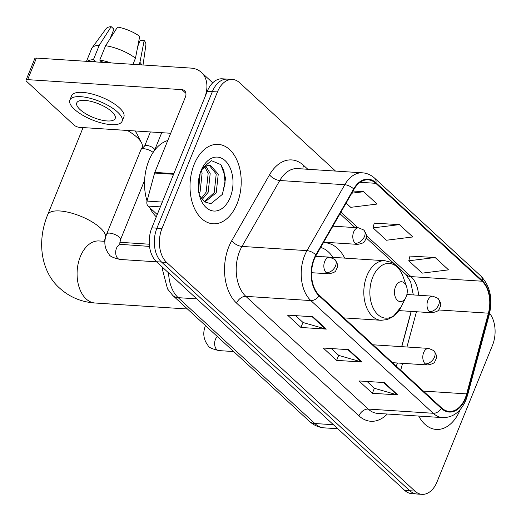 <?xml version="1.0" encoding="UTF-8"?>
<svg xmlns="http://www.w3.org/2000/svg" width="521" height="521" viewBox="0 0 521 521"><rect width="100%" height="100%" fill="white"/><g stroke="black" fill="none" stroke-linecap="round" stroke-linejoin="round"><path stroke-width="0.78" d="M344.739 258.123A43.946 28.186 93.7 0 0 325.006 242.721A43.946 28.186 93.7 0 0 323.391 242.688M396.377 366.237L397.256 362.987M401.652 346.654L411.147 311.395M335.517 171.077L239.595 82.715A24.871 15.956 93.7 0 0 232.451 79.459L222.291 78.801A24.871 15.956 93.7 0 0 207.286 91.279L151.839 227.84A24.871 15.956 93.7 0 0 156.476 261.744L404.739 490.424A24.871 15.956 93.7 0 0 411.883 493.68L416.963 494.012A24.871 15.956 93.7 0 1 409.812 490.749A24.871 15.956 93.7 0 0 416.963 494.012L422.036 494.344A24.871 15.956 93.7 0 0 437.041 481.86L492.495 345.299A24.871 15.956 93.7 0 0 489.61 313.297M232.451 79.459A24.871 15.956 93.7 0 0 217.446 91.937L161.992 228.498A24.871 15.956 93.7 0 0 166.635 262.402L161.556 262.07L409.812 490.749L161.556 262.07A24.871 15.956 93.7 0 1 156.919 228.172A24.871 15.956 93.7 0 0 161.556 262.07L156.476 261.744M217.446 91.937L212.366 91.611L156.919 228.172L212.366 91.611A24.871 15.956 93.7 0 1 227.371 79.127A24.871 15.956 93.7 0 0 212.366 91.611L207.286 91.279M460.303 409.467A39.798 25.529 93.7 0 0 460.317 409.434A39.798 25.529 93.7 0 1 460.303 409.467A39.798 25.529 93.7 0 1 436.298 429.441A39.798 25.529 93.7 0 0 460.303 409.467M237.048 203.815A39.798 25.529 93.7 0 0 218.188 144.363A39.798 25.529 93.7 0 0 194.183 164.33A39.798 25.529 93.7 0 0 213.043 223.789A39.798 25.529 93.7 0 0 237.048 203.815A39.798 25.529 93.7 0 0 218.188 144.363A39.798 25.529 93.7 0 0 194.183 164.33A39.798 25.529 93.7 0 0 213.043 223.789A39.798 25.529 93.7 0 0 237.048 203.815M465.26 398.083A26.532 17.017 -86.3 0 1 449.252 411.395A26.532 17.017 -86.3 0 1 441.632 407.923L319.288 295.225A26.532 17.017 -86.3 0 1 316.175 255.27L353.974 189.357A26.532 17.017 -86.3 0 1 368.139 179.836A26.532 17.017 -86.3 0 1 375.765 183.314L482.049 281.216A26.532 17.017 -86.3 0 1 488.398 313.18L466.66 393.889A26.532 17.017 -86.3 0 1 465.26 398.083M465.618 398.409A27.196 17.447 93.7 0 0 467.057 394.11L488.796 313.408A27.196 17.447 93.7 0 0 482.277 280.637L375.999 182.734A27.196 17.447 93.7 0 0 353.668 188.934L315.863 254.847A27.196 17.447 93.7 0 0 319.054 295.798L441.398 408.497A27.196 17.447 93.7 0 0 465.618 398.409M312.919 316.775L287.527 315.127L300.923 327.468L326.315 329.109L312.919 316.775M295.609 315.648L303.066 322.519L325.469 328.966A6.63 4.52 -47.4 0 0 326.315 329.109M302.968 322.427L300.923 327.468M384.361 382.577L358.969 380.936L372.365 393.27L397.757 394.918L384.361 382.577M367.051 381.457L374.508 388.327L396.911 394.775A6.63 4.52 -47.4 0 0 397.757 394.918M374.41 388.236L372.365 393.27M348.64 349.676L323.248 348.028L336.644 360.369L362.036 362.017L348.64 349.676M331.33 348.556L338.787 355.426L361.19 361.874A6.63 4.52 -47.4 0 0 362.036 362.017M338.689 355.335L336.644 360.369M418.728 416.064A39.798 25.529 93.7 0 0 436.298 429.441A39.798 25.529 93.7 0 1 418.728 416.064M166.635 262.402L414.892 491.082A24.871 15.956 93.7 0 0 422.036 494.344M435.139 257.517L408.783 260.806L422.179 273.147L448.535 269.858L435.139 257.517L409.962 256.065M346.107 203.073L350.737 207.338L377.093 204.05L363.697 191.715L353.023 191.018M399.418 224.616L373.062 227.905L386.458 240.24L412.814 236.957L399.418 224.616L374.241 223.164M373.062 227.905L374.286 222.988M408.783 260.806L410.001 255.889M363.697 191.715L351.773 193.2M141.497 148.999L142.096 147.528A31.091 10.98 -157.9 0 0 141.523 142.826A31.091 10.98 -157.9 0 0 137.088 137.375A31.091 10.98 -157.9 0 0 127.339 130.452M395.517 286.732A9.951 6.382 93.7 0 0 397.1 300.031A9.951 6.382 93.7 0 0 405.846 297.465A9.951 6.382 93.7 0 0 406.23 296.605A9.951 6.382 93.7 0 0 406.549 286.57A9.951 6.382 93.7 0 0 395.517 286.732M332.926 257.354A39.381 25.262 93.7 0 0 320.682 247.416M343.893 317.888L381.079 320.298A29.847 19.147 93.7 0 1 366.934 275.707A29.847 19.147 93.7 0 1 384.941 260.728L324.095 256.781A29.847 19.147 93.7 0 0 322.434 256.788M134.841 130.94A22.8 8.049 22.1 0 1 136.912 133.773L141.523 142.826M149.534 246.413L120.117 244.323C119.576 245.085 119.713 243.515 120.533 239.614A7.463 2.638 22.1 0 0 119.569 237.413A7.463 2.638 22.1 0 0 119.329 237.179A7.463 2.638 22.1 0 0 111.989 233.506A7.463 2.638 22.1 0 0 106.701 234.001L140.97 149.625A7.463 2.638 22.1 0 1 141.211 149.273A7.463 2.638 22.1 0 1 143.861 148.732A7.463 2.638 22.1 0 1 153.141 152.412M141.211 149.273L144.812 145.841A5.392 1.902 22.1 0 1 146.727 145.444A5.392 1.902 22.1 0 1 153.76 148.387A5.392 1.902 22.1 0 1 154.672 149.846L154.691 150.23M160.351 206.876L148.036 206.075L157.231 214.554M173.858 173.623L204.369 98.469A33.162 22.585 -47.4 0 0 201.451 72.432A33.162 22.585 -47.4 0 0 190.653 68.075L36.411 58.078L27.659 79.641L181.901 89.638A8.29 5.646 132.6 0 1 184.597 90.726A8.29 5.646 132.6 0 1 185.326 97.232L154.815 172.386L173.858 173.623A4.148 2.657 93.7 0 0 173.636 174.275M27.659 79.641A4.148 1.465 -157.9 0 0 26.05 80.136L34.803 58.573A4.148 1.465 22.1 0 1 36.411 58.078M26.05 80.136A4.148 1.465 -157.9 0 0 26.714 81.491L74.047 125.086A4.148 1.465 -157.9 0 0 79.453 127.352L170.699 133.265M148.036 206.075A4.148 2.657 -86.3 0 1 147.039 201.08L154.594 173.044A4.148 2.657 -86.3 0 1 154.815 172.386M80.117 109.638A20.729 7.32 -157.9 0 0 100.507 119.85A20.729 7.32 -157.9 0 0 115.187 118.469A20.729 7.32 -157.9 0 0 111.852 111.696A20.729 7.32 -157.9 0 0 91.462 101.491A20.729 7.32 -157.9 0 0 76.776 102.871A20.729 7.32 -157.9 0 0 80.117 109.638M138.957 64.721L139.934 62.318L144.18 40.462L140.273 40.215L137.765 46.389M105.542 62.559A24.044 8.486 -157.9 0 0 101.575 61.752L99.765 60.084L105.607 45.711L117.531 27.072A21.556 7.613 -157.9 0 1 139.713 36.353L135.467 58.209L132.979 64.337M101.361 62.286L101.575 61.752M110.035 38.775L113.93 29.189L111.188 26.656L99.257 45.301L93.422 59.674L95.232 61.341L95.011 61.875M95.232 61.341A24.044 8.486 -157.9 0 0 92.543 61.712M122.103 121.276L123.855 116.965A28.193 9.951 -157.9 0 0 119.316 107.756A28.193 9.951 -157.9 0 0 91.579 93.878A28.193 9.951 -157.9 0 0 71.618 95.753L69.866 100.065A28.193 9.951 -157.9 0 0 74.399 109.273A28.193 9.951 -157.9 0 0 102.136 123.151A28.193 9.951 -157.9 0 0 122.103 121.276A28.193 9.951 -157.9 0 0 117.564 112.067A28.193 9.951 -157.9 0 0 89.833 98.189A28.193 9.951 -157.9 0 0 69.866 100.065M110.966 62.911A27.359 9.658 -157.9 0 0 99.765 60.084M93.422 59.674A27.359 9.658 -157.9 0 0 87.124 61.361M141.751 64.904A27.359 9.658 -157.9 0 0 139.934 62.318M135.467 58.209A27.359 9.658 -157.9 0 0 105.607 45.711M99.257 45.301A27.359 9.658 -157.9 0 0 92.061 47.88A27.359 9.658 -157.9 0 0 91.644 48.629L86.493 61.322M143.047 64.988L145.9 44.819A21.556 7.613 -157.9 0 0 144.18 40.462M111.188 26.656A21.556 7.613 -157.9 0 0 106.108 28.662L92.061 47.88M100.514 62.233L100.944 61.172M167.749 140.52A41.459 26.591 93.7 0 0 148.863 160.631A41.459 26.591 93.7 0 0 147.059 201.021M149.657 207.573A41.459 26.591 93.7 0 0 156.3 216.853M201.243 170.465L202.122 173.083L200.11 191.708L199.035 193.701M200.162 173.148L198.527 190.634M205.86 166.049L210.184 173.604L208.172 192.236L202.076 199.621M204.74 166.766L208.166 173.473L206.16 192.099L201.269 198.592M201.275 170.159L205.775 166.101A18.736 12.022 93.7 0 0 200.989 170.849M205.775 166.101L209.989 164.929L218.247 174.125L216.235 192.757L204.805 202.063M208.973 164.949L216.228 173.994L214.222 192.627L204.297 201.705M230.171 197.485A27.027 17.336 93.7 0 0 225.867 161.36A27.027 17.336 93.7 0 0 202.109 168.342A27.027 17.336 93.7 0 0 201.06 170.667A27.027 17.336 93.7 0 0 200.194 197.934A27.027 17.336 93.7 0 0 230.171 197.485M199.432 195.414L204.382 201.77L210.836 203.744L222.513 194.274L225.632 178.228L220.924 164.649L211.448 160.683L202.311 168.088M221.308 165.15L224.037 171.429L225.079 183.047L222.206 194.88M168.57 272.874A33.162 21.276 93.7 0 0 178.189 297.667L314.821 423.521A33.162 21.276 93.7 0 0 324.349 427.871C318.67 427.428 313.694 425.253 309.422 421.346L172.796 295.485A16.581 11.293 132.6 0 0 178.189 297.667L196.788 298.872M333.42 424.726L314.821 423.521A16.581 11.293 132.6 0 1 309.422 421.346M404.739 490.424L414.892 491.082M151.839 227.84L161.992 228.498M387.305 414.032A41.459 26.591 -86.3 0 1 358.936 415.836L236.599 303.144A8.29 5.646 132.6 0 1 245.86 296.364L368.204 409.063A33.162 21.276 93.7 0 0 377.732 413.407L442.733 417.621A33.162 21.276 -86.3 0 1 433.205 413.277A8.29 5.646 -47.4 0 0 441.398 408.497M236.599 303.144A41.459 26.591 -86.3 0 1 228.862 246.641A41.459 26.591 -86.3 0 1 231.734 240.715L269.533 174.802A41.459 26.591 -86.3 0 1 303.58 165.359L307.839 169.279M239.673 251.168A33.162 21.276 93.7 0 0 245.86 296.364L310.861 300.578A33.162 21.276 -86.3 0 1 306.973 250.634L344.772 184.721A33.162 21.276 -86.3 0 1 362.479 172.822L297.478 168.609A33.162 21.276 93.7 0 0 279.77 180.507L241.972 246.426A33.162 21.276 93.7 0 0 239.673 251.168M442.733 417.621C453.094 417.647 460.838 411.766 465.956 399.985L467.591 395.087A8.29 1.902 -164.9 0 0 467.057 394.11M467.591 395.087L489.33 314.384C492.912 298.702 490.131 285.957 480.987 276.156A8.29 5.646 132.6 0 1 482.277 280.637M375.999 182.734A8.29 5.646 -47.4 0 0 374.703 178.254C371.095 174.965 367.018 173.154 362.479 172.822M353.668 188.934A8.29 3.862 -150.2 0 0 344.772 184.721L279.77 180.507A8.29 3.862 29.8 0 1 269.533 174.802M489.33 314.384A8.29 1.902 -164.9 0 0 488.796 313.408M315.863 254.847A8.29 3.862 -150.2 0 0 306.973 250.634L241.972 246.426A8.29 3.862 29.8 0 1 231.734 240.715M319.054 295.798A8.29 5.646 132.6 0 1 310.861 300.578L433.205 413.277L368.204 409.063A8.29 5.646 132.6 0 0 358.936 415.836M302.968 168.967A8.29 5.646 132.6 0 1 303.58 165.359M375.765 183.314L360.135 182.298M466.66 393.889L423.352 391.082M488.398 313.18L438.545 309.949M400.708 370.223L402.564 363.332M406.96 346.999L416.455 311.74M418.591 295.264A26.532 17.017 93.7 0 0 410.958 276.605L366.393 235.557M482.049 281.216L410.958 276.605A14.927 10.166 132.6 0 1 406.1 274.645L366.217 237.908M357.953 227.781L340.929 212.106M347.898 349.63L361.19 361.874M383.619 382.531L396.911 394.775M312.177 316.722L325.469 328.966M187.456 308.999L95.076 303.007A31.091 19.941 -86.3 0 1 86.141 298.937A31.091 19.941 -86.3 0 1 80.345 256.56A31.091 19.941 -86.3 0 1 99.101 240.956L99.055 240.949M95.076 303.007C81.537 302.115 69.788 297.217 59.83 288.315C42.247 273.121 35.858 243.548 47.704 214.691A31.091 10.98 22.1 0 1 69.729 212.62A31.091 10.98 22.1 0 1 100.319 227.931A31.091 10.98 22.1 0 1 105.32 238.084L104.259 241.288M384.941 260.728L390.958 262.232C393.915 263.398 399.457 266.973 403.15 276.749A27.418 17.59 93.7 0 0 372.73 277.205A27.418 17.59 93.7 0 0 377.106 313.844A27.418 17.59 93.7 0 0 401.203 306.765L405.846 297.465M425.208 363.866A8.29 5.321 93.7 0 0 427.585 364.954C432.202 364.127 434.631 362.981 434.872 361.496C436.598 357.699 437.985 356.644 433.739 350.581A8.29 5.646 132.6 0 1 434.468 357.087A8.29 5.646 -47.4 0 1 425.208 363.866A8.29 5.321 93.7 0 1 423.658 352.567A8.29 5.321 93.7 0 1 428.659 348.406L433.739 350.581M217.407 336.586A7.463 4.787 93.7 0 0 215.401 339.451A7.463 4.787 93.7 0 0 216.547 349.376A7.463 4.787 93.7 0 0 218.937 350.6C212.158 348.985 208.53 347.299 208.048 345.54C203.346 339.412 202.545 332.613 205.652 325.15M326.257 272.724A8.29 5.321 93.7 0 0 328.64 273.805C333.258 272.984 335.68 271.832 335.921 270.353C337.647 266.557 339.041 265.502 334.795 259.438A8.29 5.646 132.6 0 1 335.524 265.944A8.29 5.646 -47.4 0 1 326.257 272.724A8.29 5.321 93.7 0 1 324.713 261.418A8.29 5.321 93.7 0 1 329.715 257.263L334.795 259.438M120.957 244.564A7.463 4.787 93.7 0 0 116.457 248.309A7.463 4.787 93.7 0 0 117.603 258.234A7.463 4.787 93.7 0 0 119.993 259.451C113.213 257.843 109.579 256.156 109.104 254.398C104.402 248.263 103.601 241.47 106.701 234.001M429.415 311.649A8.29 5.321 93.7 0 0 431.798 312.737C436.409 311.91 438.838 310.763 439.079 309.279C440.805 305.482 442.192 304.427 437.946 298.364A8.29 5.646 132.6 0 1 438.682 304.87A8.29 5.646 -47.4 0 1 429.415 311.649A8.29 5.321 93.7 0 1 427.865 300.35A8.29 5.321 93.7 0 1 432.866 296.189L437.946 298.364M355.205 243.287A8.29 5.321 93.7 0 0 357.588 244.375C362.199 243.554 364.628 242.402 364.869 240.923C366.595 237.12 367.982 236.072 363.743 230.002A8.29 5.646 132.6 0 1 364.472 236.514A8.29 5.646 -47.4 0 1 355.205 243.287A8.29 5.321 93.7 0 1 353.655 231.988A8.29 5.321 93.7 0 1 358.656 227.827L363.743 230.002M181.901 89.638L185.906 93.324M173.591 174.275L154.594 173.044M147.039 201.08L162.305 202.07M324.349 427.871L337.771 428.737M162.682 267.455L162.617 270.139L167.534 288.934L172.796 295.485M480.987 276.156L374.703 178.254M413.309 294.919L410.685 281.926L406.1 274.645M355.016 227.592L339.985 213.747M396.481 366.335L397.38 362.994M401.782 346.66L411.277 311.402M47.704 214.691L83.08 127.586M381.079 320.298L387.24 319.588L393.088 316.67L401.203 306.765M406.549 286.57L403.15 276.749M105.32 238.084L105.561 237.504M149.319 244.212L119.83 242.298M104.936 241.334L99.101 240.956M233.655 351.551L218.937 350.6M392.515 362.681L427.585 364.954M373.108 344.804L428.659 348.406M156.567 261.822L119.993 259.451M311.571 272.704L328.64 273.805M150.38 131.943L144.695 145.952M315.589 256.345L329.715 257.263M120.533 239.614L144.597 180.344M161.718 132.679L154.678 150.009M398.936 310.607L431.798 312.737M406.888 294.502L432.866 296.189M323.684 242.18L357.588 244.375M332.873 226.16L358.656 227.827M201.451 72.432L212.737 82.826"/></g></svg>
